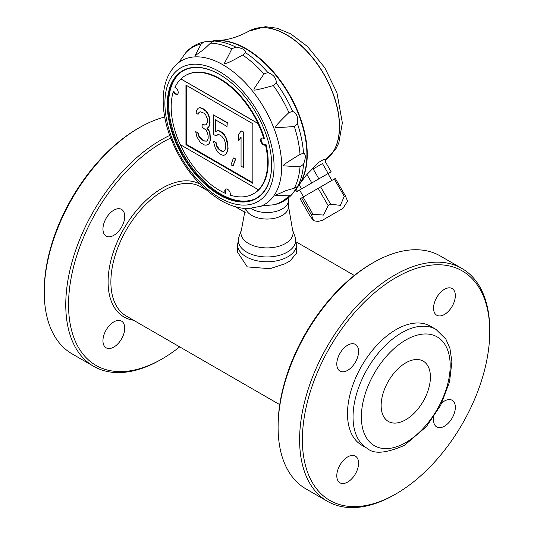 <?xml version="1.0" encoding="UTF-8"?>
<svg xmlns="http://www.w3.org/2000/svg" width="534" height="534" viewBox="0 0 534 534"><rect width="100%" height="100%" fill="white"/><g stroke="black" fill="none" stroke-linecap="round" stroke-linejoin="round"><path stroke-width="0.8" d="M237.563 244.772A29.437 16.995 180 0 0 255.733 260.479A29.437 16.995 180 0 0 287.819 256.794A29.437 16.995 180 0 0 296.437 244.772L296.297 253.483L290.142 260.846L285.196 263.703L269.924 268.702L247.262 266.893L237.563 252.181L237.563 244.772L238.892 237.069A28.696 16.567 -0 0 0 267 256.961A28.696 16.567 -0 0 0 295.108 237.069L292.539 229.834L288.587 206.585A21.587 12.462 -0 0 1 268.682 219.013A21.587 12.462 -0 0 1 245.673 208.52M206.364 190.044L200.897 186.887A74.58 43.06 120 0 0 163.611 190.578A74.58 43.06 120 0 0 114.89 256.3A74.58 43.06 120 0 0 126.318 316.061L279.743 404.645M405.78 362.846A34.837 20.112 -60 0 1 423.195 361.124A34.837 20.112 -60 0 1 423.202 401.348A34.837 20.112 -60 0 1 388.358 421.459A34.837 20.112 -60 0 1 383.018 393.545A34.837 20.112 -60 0 1 405.78 362.846M444.442 314.466A15.406 8.898 120 0 0 454.507 300.889A15.406 8.898 120 0 0 452.144 288.547A15.406 8.898 120 0 0 436.739 297.438A15.406 8.898 120 0 0 436.739 315.227A15.406 8.898 120 0 0 444.442 314.466M433.855 416.78A15.406 8.898 120 0 0 433.548 419.904A15.406 8.898 120 0 0 436.739 426.96A15.406 8.898 120 0 0 452.144 418.062A15.406 8.898 120 0 0 452.144 400.273A15.406 8.898 120 0 0 441.892 402.856M347.687 456.897A15.406 8.898 120 0 0 337.622 470.474A15.406 8.898 120 0 0 339.984 482.823A15.406 8.898 120 0 0 355.39 473.925A15.406 8.898 120 0 0 355.39 456.136A15.406 8.898 120 0 0 347.687 456.897M394.679 494.651L396.068 493.85A132.479 76.489 120 0 0 489.745 331.601A132.479 76.489 120 0 0 396.068 277.513A132.479 76.489 120 0 0 302.391 439.769A132.479 76.489 120 0 0 396.068 493.85L394.679 494.651A134.441 77.617 120 0 1 327.455 501.313A134.441 77.617 120 0 1 306.85 393.578A134.441 77.617 120 0 1 394.679 275.11A134.441 77.617 120 0 1 461.897 268.448A134.441 77.617 120 0 1 489.745 329.999L489.745 331.601M327.455 501.313L305.949 488.89A134.441 77.617 -60 0 1 278.101 427.347A134.441 77.617 -60 0 1 373.166 262.695A134.441 77.617 -60 0 1 440.39 256.033L461.897 268.448M373.166 262.695A134.441 77.617 -60 0 1 373.166 262.688L371.777 263.489A132.479 76.489 -60 0 1 371.777 263.489L373.166 262.695M278.101 427.347L278.101 425.745A132.479 76.489 -60 0 1 371.777 263.496M124.736 328.176A15.406 8.898 120 0 0 121.545 321.128A15.406 8.898 120 0 0 113.842 321.889A15.406 8.898 120 0 0 103.776 335.465A15.406 8.898 120 0 0 106.139 347.814A15.406 8.898 120 0 0 118.014 343.682A15.406 8.898 120 0 0 124.736 328.176M169.705 135.456A134.441 77.617 120 0 0 160.834 140.102A134.441 77.617 120 0 0 73.004 258.569A134.441 77.617 120 0 0 93.61 366.304L72.103 353.882A134.441 77.617 -60 0 1 44.255 292.338A134.441 77.617 -60 0 1 139.321 127.686A134.441 77.617 -60 0 1 164.706 117.013M139.321 127.686A134.441 77.617 -60 0 1 139.321 127.679L137.932 128.48A132.479 76.489 -60 0 1 137.932 128.48L139.321 127.686M44.255 292.338L44.255 290.736A132.479 76.489 -60 0 1 137.932 128.487M170.673 138.066A132.479 76.489 120 0 0 68.639 299.821A132.479 76.489 120 0 0 162.223 358.841L162.223 358.841A132.479 76.489 120 0 0 179.678 346.873M160.834 359.642L162.223 358.841L160.834 359.642A134.441 77.617 120 0 1 93.61 366.304M200.137 184.183A76.542 44.195 120 0 0 119.709 236.542A76.542 44.195 120 0 0 133.54 320.233M113.842 235.32A15.406 8.898 120 0 0 124.736 216.45A15.406 8.898 120 0 0 121.545 209.401A15.406 8.898 120 0 0 106.139 218.293A15.406 8.898 120 0 0 106.139 236.081A15.406 8.898 120 0 0 113.842 235.32M358.581 351.459A15.406 8.898 120 0 0 355.39 344.41A15.406 8.898 120 0 0 339.984 353.301A15.406 8.898 120 0 0 339.984 371.09A15.406 8.898 120 0 0 351.853 366.965A15.406 8.898 120 0 0 358.581 351.459M367.272 448.38L361.718 445.169A68.692 39.663 -60 0 1 351.192 390.127A68.692 39.663 -60 0 1 396.068 329.598A68.692 39.663 -60 0 1 430.411 326.194L435.964 329.398A68.692 39.663 120 0 0 401.615 332.802A68.692 39.663 120 0 0 356.739 393.331A68.692 39.663 120 0 0 367.272 448.38C373.887 454.374 386.316 453.333 404.558 445.269L426.399 426.599L440.63 405.366L449.535 381.903L451.897 361.832L449.915 348.315L445.85 339.097L435.964 329.398M180.385 144.714A68.205 39.376 -120 0 0 225.468 193.375A3.925 2.269 60 0 1 225.622 189.123A3.925 2.269 60 0 1 229.079 190.691A3.925 2.269 60 0 1 230.187 195.137A68.205 39.376 -120 0 0 253.57 193.722A68.205 39.376 -120 0 0 258.596 189.797L258.529 189.837A68.205 39.376 -120 0 0 265.485 144.888A3.925 2.269 60 0 1 265.311 145.001A3.925 2.269 60 0 1 261.386 142.738A3.925 2.269 60 0 1 261.386 138.206A3.925 2.269 60 0 1 263.843 138.733A68.205 39.376 -120 0 0 257.942 123.474L180.859 78.965A68.205 39.376 -120 0 0 174.958 87.409A3.925 2.269 60 0 1 177.909 90.78A3.925 2.269 60 0 1 177.415 94.244A3.925 2.269 60 0 1 173.316 91.668A68.205 39.376 -120 0 0 180.265 144.641L258.529 189.837M180.933 78.925L258.009 123.434A68.205 39.376 -120 0 0 185.365 75.588A68.205 39.376 -120 0 0 180.933 78.925L180.859 78.965M186.513 85.433L186.506 144.4L252.842 182.708M207.746 144.627L209.228 143.659L210.429 139.855L210.029 133.62L209.228 130.91L207.225 128.247L208.827 126.925L209.628 125.143L210.036 122.373L209.628 117.64L208.026 113.709L206.424 111.286L202.807 108.449L200.003 107.574L198.114 108.309L196.512 110.384L196.112 113.155L198.114 114.309L198.922 112.52L200.123 111.719L203.734 113.054L205.744 114.964L207.746 119.87L207.746 121.372L206.144 124.949L203.734 125.056L202.132 124.128L202.126 127.132L206.144 130.196L207.346 132.392L208.147 135.856L208.147 138.853L206.945 141.163L204.135 141.036L201.725 139.648L198.915 136.524L197.713 132.833L195.704 131.671L196.912 136.864L199.723 141.49L201.325 143.165L204.535 145.021L206.144 145.195L208.948 143.82L209.755 142.031L210.156 140.015L209.755 133.78L208.954 131.07L206.945 128.407L208.554 127.085L209.355 125.303L209.755 121.031L209.355 117.8L207.746 113.869L206.144 111.446L202.533 108.609L199.723 107.734L198.114 108.309M207.012 141.076L204.415 140.876L202.006 139.487L199.195 136.364L197.994 132.672L195.704 131.671M206.264 124.796L204.015 124.896L202.132 124.128M198.114 114.309L199.195 112.36L200.15 111.726M227.01 126.498L227.29 122.586L213.366 114.863L213.366 134.368L216.177 135.99L217.779 134.668L219.387 134.842L221.797 136.237L224.6 140.108L225.809 145.301L225.408 148.819L224.6 150.608L223.399 151.416L221.79 151.235L219.387 149.847L217.779 148.172L216.577 145.976L215.776 142.511L213.366 141.116L215.369 148.278L217.378 151.689L219.387 153.598L221.79 154.987L223.799 155.394L225.809 154.306L227.01 151.996L227.811 148.712L227.811 145.709L225.809 137.799L223.799 134.394L219.387 131.097L217.378 130.683L215.376 131.778L215.376 119.776L227.01 126.498L227.01 122.747L213.366 114.863M225.809 154.306L227.29 151.836L228.091 148.552L227.29 141.336L226.082 137.638L224.08 134.234L222.071 132.325L219.668 130.93L217.658 130.523L215.649 131.618L215.649 119.936M223.646 151.249L222.071 151.075L219.661 149.687L216.851 145.815L216.05 142.351L213.366 141.116M216.177 135.99L217.852 134.675M233.031 165.974L235.714 158.958L233.431 157.957L231.022 164.819L233.031 165.974L235.441 159.119L233.431 157.957M238.651 140.716L241.061 136.858L241.054 166.107L243.464 167.502L243.471 132.245L241.061 130.857L238.651 134.715L238.651 140.716L241.061 137.145M243.464 167.502L243.744 132.085L241.061 130.857M252.849 123.734L185.952 85.113L185.952 144.721L252.842 183.349L252.849 123.734M212.332 41.005A86.354 49.856 60 0 1 217.745 40.417A86.354 49.856 60 0 1 289.361 94.304A86.354 49.856 60 0 1 300.221 183.262L306.443 174.978L318.758 162.316L323.851 159.372L324.679 159.486L325.894 161.595L325.42 161.869L325.894 161.595M300.221 183.262A86.354 49.856 60 0 1 297.004 187.661M313.158 168.944L322.463 163.571L313.158 168.944L318.885 178.863L328.19 173.49L322.463 163.571M301.603 197.907L300.075 198.788L310.054 216.063L313.558 220.702L311.582 215.182L301.603 197.907L335.319 178.443L345.291 195.718L347.561 201.071L342.948 208.407L322.209 220.375L342.948 208.407M296.09 188.923L297.438 191.245L296.397 191.846L295.315 189.977M299.354 190.137L296.397 191.846M330.112 172.382L327.956 173.623L331.881 180.425M328.19 173.49L331.147 171.781L325.42 161.869M311.582 215.182L313.024 214.348L323.531 215.069L328.156 205.61L330.613 204.195L340.385 205.363L344.263 196.312L334.291 179.037M344.263 196.312L345.291 195.718M330.613 204.195L320.634 186.92M328.156 205.61L318.184 188.335M338.469 210.99L322.382 220.275L338.469 210.99M313.024 214.348L303.052 197.073M306.916 174.444L311.823 182.942L301.556 188.869L299.214 184.811M303.512 196.806L299.587 190.004L327.956 173.623M318.885 178.863L311.823 182.942M301.556 188.869L297.438 191.245M303.499 164.298L300.015 166.848L283.334 165.814C281.979 165.76 287.539 161.956 300.015 154.393L303.499 153.205C305.895 154.119 305.895 157.817 303.499 164.298A89.191 51.491 -120 0 1 297.478 186.773L292.051 194.383L288.907 195.838L275.437 195.277L285.723 190.711L294.301 188.162L297.805 186.393L297.411 187.074L298.439 185.612A86.354 49.856 -120 0 0 297.665 112.067A86.354 49.856 -120 0 0 241.188 46.438A86.354 49.856 -120 0 0 214.822 40.784L213.046 40.944L213.827 40.944L210.543 43.094L204.048 49.241L194.95 55.87L201.198 43.928L204.028 41.932L213.333 41.038A89.191 51.491 -120 0 1 235.814 47.059C242.63 48.234 245.834 50.083 245.42 52.606L242.65 55.035C225.695 64.661 227.083 62.758 224.413 63.766C224.941 61.297 224.387 64.147 231.856 48.801L235.814 47.059M214.595 40.811A86.354 49.856 60 0 1 276.011 75.554A86.354 49.856 60 0 1 306.896 154.686A86.354 49.856 60 0 1 298.299 185.799M177.675 94.051A3.925 2.269 60 0 1 173.87 91.347L173.316 91.668M263.843 138.733L264.397 138.413A68.205 39.376 -120 0 0 185.852 75.307L185.365 75.588M265.678 144.767A3.925 2.269 60 0 1 261.994 142.498A3.925 2.269 60 0 1 261.68 138.079M253.57 193.722L254.057 193.441A68.205 39.376 -120 0 0 266.039 144.567L265.485 144.888M225.882 189.009A3.925 2.269 -120 0 0 225.949 193.088L225.468 193.375M185.952 144.721L186.506 144.4M292.672 111.386C296.831 113.535 298.433 117.66 297.478 123.768L294.301 126.485C280.937 127.539 274.65 127.793 275.437 127.239C276.672 125.15 276.405 124.776 288.907 112.581L292.672 111.386A89.191 51.491 -120 0 0 276.218 82.89L273.301 85.553C259.904 89.298 253.423 90.74 253.87 89.886C254.731 87.382 253.937 88.951 263.956 73.932L267.901 72.537C273.675 74.773 276.452 78.224 276.218 82.89M264.851 205.543L263.896 205.677M259.911 206.611A83.004 47.92 -120 0 0 278.354 141.957A83.004 47.92 -120 0 0 223.018 64.834A83.004 47.92 -120 0 0 177.368 63.653C168.437 71.683 163.718 83.164 163.217 98.096C162.877 109.37 164.846 121.278 169.131 133.814C180.078 163.604 197.266 185.785 220.689 200.363C230.134 205.837 239.372 208.58 248.39 208.594L262.882 205.837L274.369 204.716C281.311 203.08 287.205 199.629 292.051 194.383M180.172 60.669L180.766 59.908M204.028 41.932C197.066 43.501 191.132 46.885 186.239 52.078L179.531 61.463L177.368 63.653M219.607 74.48A73.405 42.38 -120 0 0 180.272 72.784A73.405 42.38 -120 0 0 172.609 132.379A73.405 42.38 -120 0 0 219.748 194.429A73.405 42.38 -120 0 0 253.45 199.529A73.405 42.38 -120 0 0 271.646 164.939L271.646 164.619M271.646 164.939A73.792 42.607 60 0 1 219.374 194.857A73.792 42.607 60 0 1 167.289 104.47A73.792 42.607 60 0 1 219.467 74.4A73.792 42.607 60 0 1 271.646 164.779L271.512 164.699M180.692 72.47A73.545 42.46 -120 0 0 173.557 132.258A73.545 42.46 -120 0 0 220.649 194.022A73.545 42.46 -120 0 0 253.93 199.329M251.047 208.474A21.587 12.462 -0 0 0 274.129 211.844A21.587 12.462 -0 0 0 288.54 200.904L288.947 197.38M405.78 442.573A62.805 36.259 120 0 0 444.241 343.449A62.805 36.259 120 0 0 367.319 387.858A62.805 36.259 120 0 0 405.78 442.573M325.059 160.147A74.907 43.247 -120 0 0 323.284 73.338A74.907 43.247 -120 0 0 248.977 31.126L265.345 26.7L276.986 28.202L290.796 33.942L307.511 46.525L324.765 67.684L336.907 92.642L342.354 122.853L338.81 142.945L335.879 148.933L325.066 160.153A74.907 43.247 -120 0 0 323.491 73.378A74.907 43.247 -120 0 0 249.118 31.045A74.907 43.247 -120 0 0 249.044 31.085M303.499 153.205A89.191 51.491 -120 0 0 297.478 123.768M267.901 72.537A89.191 51.491 -120 0 0 245.42 52.606M201.198 43.928A89.085 51.431 -120 0 0 185.598 52.933M231.856 48.801A89.085 51.431 -120 0 0 210.543 43.094M263.956 73.932A89.085 51.431 -120 0 0 242.65 55.035M288.907 112.581A89.085 51.431 -120 0 0 273.301 85.553M300.015 154.393A89.085 51.431 -120 0 0 294.301 126.485M294.301 188.162A89.085 51.431 -120 0 0 300.015 166.848M273.301 204.849A89.085 51.431 -120 0 0 288.907 195.838M219.467 197.673A77.176 44.562 -120 0 0 266.733 130.429A77.176 44.562 -120 0 0 172.208 75.861A77.176 44.562 -120 0 0 219.467 197.673M238.892 237.069L241.461 229.834A26.073 15.052 -0 0 0 267 247.909A26.073 15.052 -0 0 0 292.539 229.834M235.147 206.658L245.173 212.445M296.263 241.942L354.322 275.464M217.745 40.417C227.297 40.304 237.71 37.206 248.977 31.126M322.209 220.375L317.984 221.477L313.558 220.702M288.587 200.49L288.587 206.585M241.461 229.834L245.386 208.507M296.437 244.772L295.108 237.069"/></g></svg>
